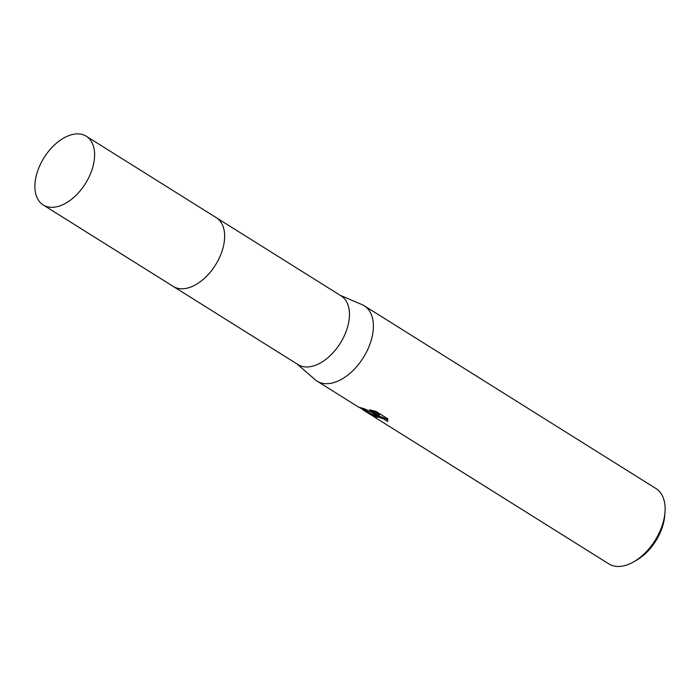 <?xml version="1.0" encoding="UTF-8"?>
<svg xmlns="http://www.w3.org/2000/svg" width="700" height="700" viewBox="0 0 700 700"><rect width="100%" height="100%" fill="white"/><g stroke="black" fill="none" stroke-linecap="round" stroke-linejoin="round"><path stroke-width="1.05" d="M202.169 280.28A40.556 24.404 -57.9 0 0 223.396 246.4M184.398 288.645A40.556 24.412 -57.9 0 0 215.469 265.02A40.556 24.412 -57.9 0 0 223.169 226.756M173.74 286.738L298.078 364.63A40.556 24.404 -57.9 0 0 302.759 366.555A40.556 24.404 -57.9 0 0 342.387 339.614A40.556 24.404 -57.9 0 0 341.136 295.899L216.799 217.998M297.098 364.017L315.035 379.61A44.441 26.749 -57.9 0 0 317.065 381.115A44.441 26.749 -57.9 0 0 322.201 383.224A44.441 26.749 -57.9 0 0 365.627 353.701A44.441 26.749 -57.9 0 0 364.254 305.786A44.441 26.749 -57.9 0 0 362.014 304.623L340.156 295.286M317.065 381.115L358.741 407.225L364.079 408.66L379.129 415.826L369.512 409.797L375.909 411.364L387.774 418.793L387.441 421.374L383.6 418.871L378.446 417.191L374.745 416.71L377.002 418.495A44.441 26.749 122.1 0 1 375.104 417.471A44.441 26.749 122.1 0 1 374.517 417.086L370.615 414.496L376.381 415.38L370.904 413.735L359.572 407.54M375.104 417.471L608.816 563.885A44.441 26.749 -57.9 0 0 613.952 565.994A44.441 26.749 -57.9 0 0 633.981 561.68A44.441 26.749 -57.9 0 0 665 512.164A44.441 26.749 -57.9 0 0 656.005 488.565L364.254 305.786M633.981 561.68L636.834 560.026A39.996 24.071 -57.9 0 0 664.746 515.454L665 512.164M374.736 416.71L375.524 415.608L381.474 416.902L386.277 418.994L387.914 420.368L387.45 421.365M374.981 416.08L374.517 417.086M376.688 414.724L376.381 415.38M362.609 408.336L374.815 413.858M372.776 410.541L379.592 414.811L379.129 415.826M40.101 164.946A40.556 24.404 -57.9 0 0 43.225 204.969A40.556 24.404 -57.9 0 0 89.399 176.26A40.556 24.404 -57.9 0 0 86.284 136.237A40.556 24.404 -57.9 0 0 40.101 164.946M43.225 204.969L173.25 286.44A40.565 24.412 -57.9 0 0 219.433 257.723A40.565 24.412 -57.9 0 0 216.317 217.691L86.284 136.237M372.767 414.697L375.016 416.106M362.74 409.727L371.639 415.301"/></g></svg>
